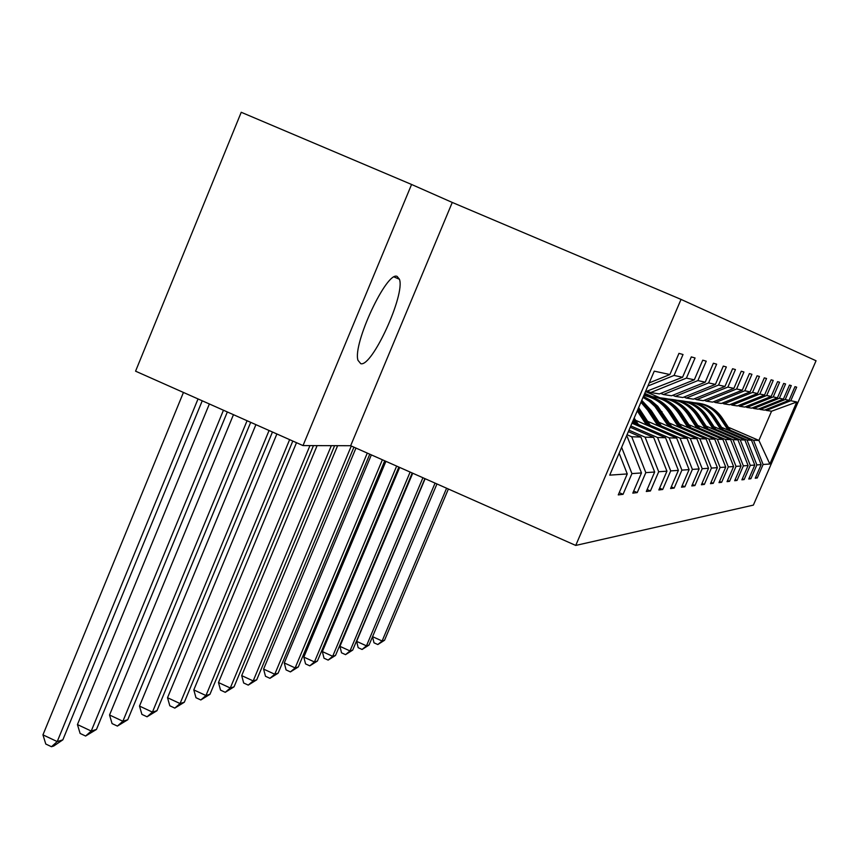 <?xml version="1.0" encoding="UTF-8"?>
<svg xmlns="http://www.w3.org/2000/svg" width="859" height="859" viewBox="0 0 859 859"><rect width="100%" height="100%" fill="white"/><g stroke="black" fill="none" stroke-linecap="round" stroke-linejoin="round"><path stroke-width="1.29" d="M360.769 363.69C372.108 367.233 405.405 294.433 399.435 279.25L397.137 276.426C386.818 270.649 352.415 344.287 357.988 360.329L360.769 363.69M452.263 202.445L411.579 184.47L241.229 112.282L135.572 371.174L303.012 445.585L350.665 445.724L575.734 545.433L681.037 299.404L452.263 202.445L350.665 445.724M575.734 545.433L753.364 505.113L816.05 360.759L681.037 299.404M411.579 184.47L303.012 445.585M649.232 382.899L669.891 374.535L678.964 353.36L683.023 354.52L674.057 375.437L682.551 377.273L691.302 356.904L695.06 357.978L686.416 378.11L694.308 379.818L702.748 360.179L706.238 361.188L697.895 380.591L705.239 382.18L713.389 363.239L716.642 364.173L708.578 382.91L715.429 384.392L723.31 366.084L726.349 366.965L718.543 385.068L724.953 386.453L732.587 368.747L735.433 369.563L727.874 387.087L733.876 388.386L741.274 371.238L743.937 372.011L736.614 388.977L742.251 390.201L749.424 373.579L751.936 374.309L744.828 390.759L750.122 391.908L757.09 375.791L759.453 376.467L752.548 392.434L757.552 393.508L764.317 377.863L766.55 378.497L759.839 394.013L764.553 395.033L771.135 379.818L773.24 380.419L766.722 395.494L771.178 396.461L777.588 381.664L779.575 382.244L773.229 396.912L777.449 397.824L783.687 383.425L785.577 383.962L779.392 398.243L783.397 399.113L789.475 385.079L791.268 385.594L785.233 399.51L789.034 400.326L794.972 386.657L796.669 387.151L790.785 400.713L796.765 402.001L769.836 464.021L763.114 464.483L757.262 477.969L755.244 478.216L761.149 464.622L756.865 464.923L750.863 478.742L748.747 479.011L754.793 465.063L750.283 465.374L744.13 479.569L741.897 479.837L748.103 465.524L743.357 465.857L737.043 480.428L734.681 480.718L741.049 466.018L736.034 466.373L729.549 481.341L727.058 481.652L733.607 466.534L728.303 466.909L721.635 482.307L719.004 482.629L725.726 467.081L720.11 467.479L713.26 483.327L710.468 483.671L717.383 467.661L711.424 468.08L704.369 484.412L701.406 484.777L708.525 468.284L702.2 468.724L694.92 485.56L691.774 485.947L699.119 468.939L692.375 469.401L684.87 486.785L681.509 487.193L689.09 469.626L681.896 470.131L674.154 488.095L670.568 488.535L678.385 470.378L670.696 470.904L662.697 489.49L658.853 489.963L666.938 471.172L658.703 471.741L650.424 490.983L646.301 491.488L654.665 472.021L645.818 472.633L637.238 492.594L632.804 493.13L641.48 472.944L631.934 473.599L623.054 494.322L618.265 494.902L627.263 473.932L609.729 475.145L654.257 371.152L669.891 374.535M626.222 436.63L627.22 436.651L626.372 436.286M621.626 447.356L631.934 473.599M627.22 436.651L641.48 472.944M682.551 377.273L645.431 391.758M647.89 386.024L674.057 375.437M628.369 431.605L640.911 437.048L631.719 436.78L627.027 434.751M631.719 436.78L645.818 472.633M640.911 437.048L654.665 472.021M694.308 379.818L659.411 393.916L650.66 392.563L686.416 378.11M647.793 391.328L650.66 392.563M630.238 427.256L653.656 437.414L645.098 437.167L628.981 430.176M645.098 437.167L658.703 471.741M653.656 437.414L666.938 471.172M705.239 382.18L671.523 395.784L663.384 394.528L697.895 380.591M660.721 393.379L663.384 394.528M631.966 423.208L665.542 437.757L657.554 437.521L630.807 425.924M657.554 437.521L670.696 470.904M665.542 437.757L678.385 470.378M715.429 384.392L682.83 397.524L675.238 396.353L708.578 382.91M672.758 395.29L675.238 396.353M635.639 420.309L676.656 438.069L669.182 437.854L638.387 424.518M669.182 437.854L681.896 470.131M676.656 438.069L689.09 469.626M724.953 386.453L693.396 399.156L686.298 398.061L718.543 385.068M683.979 397.062L686.298 398.061M647.654 421.318L687.071 438.369L680.07 438.165L650.231 425.248M680.07 438.165L692.375 469.401M687.071 438.369L699.119 468.939M733.876 388.386L703.296 400.681L696.638 399.66L727.874 387.087M694.469 398.726L696.638 399.66M658.928 422.252L696.842 438.648L690.271 438.466L661.344 425.946M690.271 438.466L702.2 468.724M696.842 438.648L708.525 468.284M742.251 390.201L712.583 402.119L706.334 401.153L736.614 388.977M704.305 400.283L706.334 401.153M669.505 423.122L706.044 438.917L699.849 438.734L671.781 426.601M699.849 438.734L711.424 468.08M706.044 438.917L717.383 467.661M750.122 391.908L721.324 403.462L715.45 402.56L744.828 390.759M713.539 401.733L715.45 402.56M679.469 423.938L714.709 439.164L708.868 438.992L681.616 427.213M708.868 438.992L720.11 467.479M714.709 439.164L725.726 467.081M757.552 393.508L729.57 404.739L724.019 403.88L752.548 392.434M722.226 403.107L724.019 403.88M688.854 424.7L722.891 439.4L717.383 439.239L690.883 427.793M717.383 439.239L728.303 466.909M722.891 439.4L733.607 466.534M764.553 395.033L737.344 405.931L732.104 405.126L759.839 394.013M730.408 404.396L732.104 405.126M697.723 425.42L730.622 439.615L725.415 439.464L699.634 428.34M725.415 439.464L736.034 466.373M730.622 439.615L741.049 466.018M771.178 396.461L744.689 407.069L739.739 406.307L766.722 395.494M738.139 405.62L739.739 406.307M706.109 426.085L737.945 439.829L733.017 439.69L707.923 428.856M733.017 439.69L743.357 465.857M737.945 439.829L748.103 465.524M777.449 397.824L751.657 408.143L746.965 407.424L773.229 396.912M745.451 406.769L746.965 407.424M714.044 426.719L744.903 440.023L740.222 439.894L715.772 429.35M740.222 439.894L750.283 465.374M744.903 440.023L754.793 465.063M783.397 399.113L758.261 409.163L753.805 408.476L779.392 398.243M752.366 407.853L753.805 408.476M721.581 427.32L751.496 440.216L747.051 440.087L723.214 429.811M649.64 396.31L644.443 394.066M747.051 440.087L756.865 464.923M751.496 440.216L761.149 464.622M789.034 400.326L764.521 410.13L760.301 409.475L785.233 399.51M758.937 408.895L760.301 409.475M728.314 427.245L758.905 440.431L753.536 440.27L730.29 430.252M652.164 396.579L644.744 393.379M646.236 391.887L659.873 397.76M753.536 440.27L763.114 464.483M769.836 464.021L758.905 440.431L771.565 411.214L766.464 410.43L790.785 400.713M765.165 409.872L766.464 410.43M771.565 411.214L796.765 402.001M619.124 453.208L627.263 473.932M755.652 477.271L757.262 477.969M749.177 478.012L750.863 478.742M742.359 478.796L744.13 479.569M735.164 479.612L737.043 480.428M727.562 480.482L729.549 481.341M719.531 481.394L721.635 482.307M711.027 482.361L713.26 483.327M702.007 483.381L704.369 484.412M692.408 484.465L694.92 485.56M682.196 485.614L684.87 486.785M671.298 486.849L674.154 488.095M659.637 488.148L662.697 489.49M647.138 489.544L650.424 490.983M633.706 491.047L637.238 492.594M619.232 492.647L623.054 494.322M731.041 431.401L722.215 417.968C716.513 409.657 708.686 404.761 698.754 403.268M728.067 430.112L719.928 417.721C713.636 408.659 705.014 403.655 694.051 402.699M729.914 430.917L721.345 417.871C715.665 409.593 707.88 404.686 697.991 403.161M697.218 403.054C707.204 404.546 715.064 409.464 720.798 417.818L729.205 430.606M446.594 488.223L382.115 640.997L384.553 640.245L448.387 489.018M384.553 640.245L377.831 644.54L373.987 642.8L372.538 636.723M372.559 636.659L382.115 640.997L377.831 644.54M724.008 431.014L714.935 417.206C709.083 408.68 701.062 403.666 690.872 402.141M720.873 429.661L712.53 416.959C706.055 407.638 697.186 402.495 685.922 401.55M722.816 430.509L714.022 417.109C708.192 408.616 700.214 403.59 690.067 402.023M689.262 401.905C699.505 403.44 707.558 408.487 713.442 417.055L722.065 430.176M435.062 483.112L366.46 645.85L369.026 645.055L436.952 483.95M369.026 645.055L362.09 649.468L358.171 647.675L356.635 641.362L425.119 478.71M356.635 641.362L366.46 645.85L362.09 649.468M716.599 430.617L707.279 416.411C701.266 407.66 693.041 402.506 682.583 400.949M713.303 429.189L704.734 416.153C698.077 406.554 688.961 401.282 677.364 400.326M715.354 430.08L706.313 416.314C700.332 407.596 692.139 402.431 681.735 400.831M680.886 400.702C691.388 402.27 699.666 407.456 705.711 416.25L714.559 429.736M422.918 477.733L350.01 650.939L352.695 650.102L424.904 478.613M352.695 650.102L345.554 654.644L341.528 652.808L339.939 646.344L412.739 473.223M339.939 646.344L350.01 650.939L345.554 654.644M708.804 430.198L699.205 415.573C693.03 406.586 684.58 401.293 673.843 399.693M705.314 428.695L696.52 415.294C689.67 405.416 680.274 399.993 668.345 399.038M707.483 429.629L698.195 415.466C692.043 406.511 683.635 401.207 672.951 399.564M672.049 399.435C682.841 401.046 691.345 406.361 697.551 415.402L706.646 429.264M410.13 472.063L332.68 656.308L335.525 655.428L412.223 472.998M335.525 655.428L328.138 660.099L324.015 658.209L322.361 651.584L399.682 467.436M322.361 651.584L332.68 656.308L328.138 660.099M700.568 429.758L690.69 414.693C684.344 405.448 675.657 400.004 664.619 398.372M696.885 428.169L687.855 414.392C680.79 404.213 671.104 398.64 658.81 397.685M699.172 429.156L689.616 414.575C683.302 405.373 674.659 399.918 663.674 398.232M662.729 398.104C673.821 399.746 682.561 405.212 688.939 414.51L698.292 428.77M396.643 466.093L314.426 661.956L317.411 661.033L398.855 467.071M317.411 661.033L309.788 665.843L305.557 663.9L303.828 657.103L385.906 461.337M303.828 657.103L314.426 661.956L309.788 665.843M691.871 429.296L681.681 413.759C675.153 404.245 666.219 398.651 654.869 396.976M687.973 427.61L678.685 413.447C671.394 402.935 661.398 397.202 648.717 396.246M690.389 428.652L680.543 413.641C674.057 404.159 665.167 398.555 653.871 396.826M652.872 396.686C664.275 398.372 673.263 403.998 679.823 413.566L689.455 428.254M382.384 459.769L295.142 667.926L298.309 666.949L384.725 460.811M298.309 666.949L290.417 671.91L286.079 669.913L284.275 662.933L371.356 454.894M284.275 662.933L295.142 667.926L290.417 671.91M682.658 428.802L672.146 412.76C665.424 402.968 656.233 397.212 644.551 395.494M678.524 427.02L668.968 412.438C662.837 403.397 654.461 397.738 643.853 395.441M681.101 428.126L670.943 412.642C664.351 403 655.331 397.255 643.885 395.387C654.998 397.438 663.771 403.161 670.181 412.556L680.103 427.707M367.287 453.09L274.762 674.24L278.112 673.198L369.767 454.186M278.112 673.198L269.941 678.32L265.485 676.269L263.595 669.097L355.959 448.065M263.595 669.097L274.762 674.24L269.941 678.32M672.898 428.287L657.715 406.221L651.101 400.552L643.423 396.461M668.506 426.397L654.977 406.554L649.425 401.4L643.026 397.384M671.233 427.578L656.684 406.339L650.478 400.863L643.284 396.772M643.187 396.998L650.07 401.067L656.018 406.425L670.181 427.116M351.299 446.004L253.18 680.919L256.723 679.823L353.929 447.163M256.723 679.823L248.251 685.106L243.666 682.991L241.701 675.614L337.619 445.681M241.701 675.614L253.18 680.919L248.251 685.106M662.525 427.75L651.305 410.602L641.759 400.337M657.865 425.731L647.718 410.226L640.943 402.259M660.764 426.987L649.952 410.462L641.469 401.024M641.265 401.486L649.082 410.366L659.648 426.504M331.316 445.671L230.287 688.005L234.045 686.835L334.613 445.681M234.045 686.835L225.251 692.311L220.538 690.131L218.476 682.54L317.111 445.628M218.476 682.54L230.287 688.005L225.251 692.311M651.487 427.17L638.634 407.628M646.516 425.022L637.26 410.86M649.619 426.365L638.13 408.809M637.797 409.603L648.416 425.839M309.949 445.606L205.956 695.532L209.961 694.297L313.46 445.617M209.961 694.297L200.823 699.967L195.97 697.712L193.801 689.895L296.505 442.696M193.801 689.895L205.956 695.532L200.823 699.967M639.73 426.569L634.167 418.065M634.414 424.26L632.664 421.586M637.722 425.699L633.598 419.396M633.244 420.234L636.455 425.141M289.623 439.647L180.057 703.553L184.32 702.232L292.801 441.054M184.32 702.232L174.806 708.106L169.803 705.776L167.526 697.723L276.877 433.978M167.526 697.723L180.057 703.553L174.806 708.106M269.071 430.509L152.43 712.111L156.982 710.694L272.464 432.013M156.982 710.694L147.061 716.793L141.896 714.387L139.502 706.077L255.907 424.657M139.502 706.077L152.43 712.111L147.061 716.793M247.07 420.727L122.88 721.249L127.755 719.745L250.699 422.338M127.755 719.745L117.393 726.08L112.067 723.589L109.544 714.999L233.455 414.682M109.544 714.999L122.88 721.249L117.393 726.08M223.447 410.237L91.226 731.052L96.455 729.441L227.345 411.966M96.455 729.441L85.61 736.034L80.112 733.446L77.439 724.566L209.36 403.977M77.439 724.566L91.226 731.052L85.61 736.034M198.032 398.941L57.22 741.585L62.836 739.846L202.241 400.809M62.836 739.846L53.741 746.009L51.476 746.718L45.785 744.034L42.95 734.853L183.439 392.456M42.95 734.853L57.22 741.585L51.476 746.718M721.345 417.871L722.215 417.968M719.928 417.721L720.798 417.818M714.022 417.109L714.935 417.206M712.53 416.959L713.442 417.055M706.313 416.314L707.279 416.411M704.734 416.153L705.711 416.25M698.195 415.466L699.205 415.573M696.52 415.294L697.551 415.402M689.616 414.575L690.69 414.693M687.855 414.392L688.939 414.51M680.543 413.641L681.681 413.759M678.685 413.447L679.823 413.566M670.943 412.642L672.146 412.76M668.968 412.438L670.181 412.556M660.764 411.579L662.042 411.719M658.67 411.364L659.959 411.493M649.952 410.462L651.305 410.602M647.718 410.226L649.082 410.366M638.43 409.26L639.869 409.41M394.12 276.963L399.435 279.25"/></g></svg>
